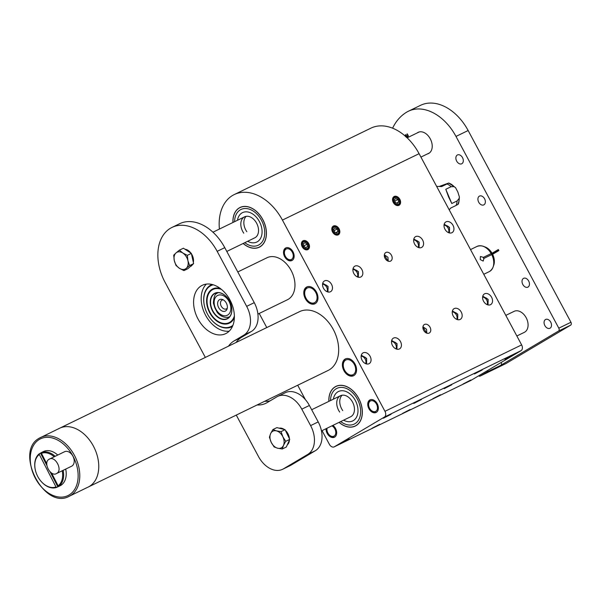 <?xml version="1.0" encoding="UTF-8"?>
<svg xmlns="http://www.w3.org/2000/svg" width="601" height="601" viewBox="0 0 601 601"><rect width="100%" height="100%" fill="white"/><g stroke="black" fill="none" stroke-linecap="round" stroke-linejoin="round"><path stroke-width="0.9" d="M353.08 268.527L358.429 271.66L358.339 277.234M322.714 283.281L328.056 286.414L327.973 291.996M384.362 254.786L387.961 257.303L388.223 261.187M413.819 239.01L419.167 242.143L419.077 247.717M444.184 224.248L449.533 227.381L449.45 232.963M315.292 303.588A9.338 6.453 -115.9 0 0 316.569 292.296A9.338 6.453 -115.9 0 0 306.803 286.962A9.338 6.453 -115.9 0 0 306.472 287.135A9.338 6.453 -115.9 0 0 305.195 298.419A9.338 6.453 -115.9 0 0 314.969 303.76A9.338 6.453 -115.9 0 0 315.292 303.588M361.299 355.251L366.648 358.384L366.565 363.966M391.672 340.489L397.013 343.622L396.93 349.204M422.954 326.749L426.552 329.273L426.808 333.157M452.41 310.972L457.752 314.105L457.669 319.687M482.776 296.218L488.125 299.351L488.035 304.925M353.884 375.55A9.338 6.453 -115.9 0 0 355.153 364.266A9.338 6.453 -115.9 0 0 345.387 358.925A9.338 6.453 -115.9 0 0 345.064 359.105A9.338 6.453 -115.9 0 0 343.787 370.389A9.338 6.453 -115.9 0 0 353.553 375.73A9.338 6.453 -115.9 0 0 353.884 375.55M393.302 202.492A5.018 3.621 59.3 0 0 399.124 205.226A5.018 3.621 59.3 0 0 399.83 199.322A5.018 3.621 59.3 0 0 394.001 196.595A5.018 3.621 59.3 0 0 393.302 202.492M332.563 232.016A5.018 3.621 59.3 0 0 338.393 234.743A5.018 3.621 59.3 0 0 339.092 228.838A5.018 3.621 59.3 0 0 333.262 226.111A5.018 3.621 59.3 0 0 332.563 232.016M302.19 246.771A5.018 3.621 59.3 0 0 308.02 249.505A5.018 3.621 59.3 0 0 308.726 243.6A5.018 3.621 59.3 0 0 302.896 240.866A5.018 3.621 59.3 0 0 302.19 246.771M257.912 314.09L287.443 299.741A23.349 16.137 -115.9 0 0 288.262 299.298A23.349 16.137 -115.9 0 0 291.447 271.081A23.349 16.137 -115.9 0 0 267.024 257.739A23.349 16.137 -115.9 0 0 266.213 258.175M385.061 258.34A4.906 3.538 59.3 0 0 390.748 261.007A4.906 3.538 59.3 0 0 391.439 255.245A4.906 3.538 59.3 0 0 385.744 252.578A4.906 3.538 59.3 0 0 385.061 258.34M423.645 330.31A4.906 3.538 59.3 0 0 429.339 332.977A4.906 3.538 59.3 0 0 430.023 327.207A4.906 3.538 59.3 0 0 424.336 324.54A4.906 3.538 59.3 0 0 423.645 330.31M470.861 379.99L463.168 383.949L470.861 379.99M512.555 355.244L504.863 359.203L512.555 355.244M391.078 414.277L383.393 418.236L391.078 414.277M349.384 439.023L341.691 442.982L349.384 439.023M440.488 394.752L432.803 398.711L440.488 394.752M482.182 369.998L474.497 373.957L482.182 369.998M421.451 399.515L413.758 403.474L421.451 399.515M379.749 424.268L372.064 428.228L379.749 424.268M410.047 409.544L402.535 413.413L410.047 409.544M451.742 384.798L444.229 388.667L451.742 384.798M326.042 428.708A7.009 4.838 -115.9 0 0 328.785 435.59A7.009 4.838 -115.9 0 0 334.419 437.235A7.009 4.838 -115.9 0 0 334.667 437.1A7.009 4.838 -115.9 0 0 336.583 431.593A7.009 4.838 -115.9 0 0 332.886 425.38M376.361 412.354A7.009 4.838 -115.9 0 0 377.315 403.895A7.009 4.838 -115.9 0 0 369.991 399.883A7.009 4.838 -115.9 0 0 369.75 400.018A7.009 4.838 -115.9 0 0 368.796 408.485A7.009 4.838 -115.9 0 0 376.121 412.489A7.009 4.838 -115.9 0 0 376.361 412.354M292.139 260.406A7.009 4.838 -115.9 0 0 293.093 251.939A7.009 4.838 -115.9 0 0 285.768 247.935A7.009 4.838 -115.9 0 0 285.528 248.07A7.009 4.838 -115.9 0 0 284.566 256.529A7.009 4.838 -115.9 0 0 291.891 260.541A7.009 4.838 -115.9 0 0 292.139 260.406M339.129 422.345A21.974 15.183 -115.9 0 0 355.199 425.989A21.974 15.183 -115.9 0 0 355.965 425.576A21.974 15.183 -115.9 0 0 358.962 399.019A21.974 15.183 -115.9 0 0 335.989 386.458A21.974 15.183 -115.9 0 0 335.215 386.871A21.974 15.183 -115.9 0 0 328.92 401.34M243.21 243.458A21.974 15.183 -115.9 0 0 259.279 247.094A21.974 15.183 -115.9 0 0 260.045 246.68A21.974 15.183 -115.9 0 0 263.043 220.131A21.974 15.183 -115.9 0 0 240.069 207.57A21.974 15.183 -115.9 0 0 239.296 207.984A21.974 15.183 -115.9 0 0 233 222.453M39.516 438.069A32.694 22.59 64.1 0 1 40.658 437.453A32.694 22.59 64.1 0 1 74.847 456.136A32.694 22.59 64.1 0 1 70.385 495.645A32.694 22.59 64.1 0 1 69.243 496.261L328.138 370.441A32.694 22.59 -115.9 0 0 329.28 369.825A32.694 22.59 -115.9 0 0 333.743 330.325A32.694 22.59 -115.9 0 0 299.553 311.634A32.694 22.59 -115.9 0 0 298.412 312.25M491.595 297.285A6.19 4.47 -120.7 0 1 490.732 304.564A6.19 4.47 -120.7 0 1 483.55 301.199A6.19 4.47 -120.7 0 1 484.414 293.919A6.19 4.47 -120.7 0 1 491.595 297.285M461.23 312.047A6.19 4.47 -120.7 0 1 460.366 319.319A6.19 4.47 -120.7 0 1 453.184 315.953A6.19 4.47 -120.7 0 1 454.048 308.681A6.19 4.47 -120.7 0 1 461.23 312.047M453.011 225.322A6.19 4.47 -120.7 0 1 452.14 232.595A6.19 4.47 -120.7 0 1 444.958 229.229A6.19 4.47 -120.7 0 1 445.829 221.957A6.19 4.47 -120.7 0 1 453.011 225.322M422.638 240.077A6.19 4.47 -120.7 0 1 421.774 247.357A6.19 4.47 -120.7 0 1 414.592 243.991A6.19 4.47 -120.7 0 1 415.456 236.711A6.19 4.47 -120.7 0 1 422.638 240.077M400.491 341.563A6.19 4.47 -120.7 0 1 399.627 348.843A6.19 4.47 -120.7 0 1 392.445 345.477A6.19 4.47 -120.7 0 1 393.309 338.198A6.19 4.47 -120.7 0 1 400.491 341.563M370.118 356.318A6.19 4.47 -120.7 0 1 369.254 363.597A6.19 4.47 -120.7 0 1 362.072 360.232A6.19 4.47 -120.7 0 1 362.936 352.952A6.19 4.47 -120.7 0 1 370.118 356.318M331.534 284.356A6.19 4.47 -120.7 0 1 330.67 291.628A6.19 4.47 -120.7 0 1 323.488 288.262A6.19 4.47 -120.7 0 1 324.352 280.99A6.19 4.47 -120.7 0 1 331.534 284.356M361.9 269.594A6.19 4.47 -120.7 0 1 361.036 276.873A6.19 4.47 -120.7 0 1 353.854 273.508A6.19 4.47 -120.7 0 1 354.718 266.228A6.19 4.47 -120.7 0 1 361.9 269.594M234.217 194.581L370.877 128.163A46.705 32.266 64.1 0 1 419.092 153.676L282.432 220.086A46.705 32.266 -115.9 0 0 234.217 194.581A46.705 32.266 -115.9 0 0 232.579 195.46A46.705 32.266 -115.9 0 0 219.403 229.064M322.046 430.647L329.371 444.312A4.673 3.23 -115.9 0 0 334.194 446.866A4.673 3.23 -115.9 0 0 334.359 446.776L384.392 417.079A4.673 3.23 -115.9 0 0 384.963 411.317L521.63 344.899L419.092 153.676M521.63 344.899A4.673 3.23 64.1 0 1 521.052 350.661L384.392 417.079M334.359 446.776L471.019 380.358L521.052 350.661M384.963 411.317L282.432 220.086M259.211 313.459L266.769 327.568M297.69 385.233L305.436 399.68M353.486 393.655A19.848 13.71 -115.9 0 0 336.913 388.374A19.848 13.71 -115.9 0 0 330.512 400.567A19.848 13.71 64.1 0 1 336.913 388.374A19.848 13.71 64.1 0 1 355.597 396.284A19.848 13.71 64.1 0 1 354.267 424.073A19.848 13.71 -115.9 0 0 353.486 393.655M339.062 422.383A22.064 15.243 -115.9 0 0 355.236 426.071A22.064 15.243 -115.9 0 0 354.372 392.25A22.064 15.243 -115.9 0 0 335.944 386.375A22.064 15.243 -115.9 0 0 328.852 401.378M340.722 421.571A19.848 13.71 -115.9 0 0 354.267 424.073A19.848 13.71 64.1 0 1 340.722 421.571M257.566 214.767A19.848 13.71 -115.9 0 0 240.993 209.479A19.848 13.71 -115.9 0 0 234.593 221.679A19.848 13.71 64.1 0 1 240.993 209.479A19.848 13.71 64.1 0 1 259.677 217.389A19.848 13.71 64.1 0 1 258.347 245.185A19.848 13.71 -115.9 0 0 257.566 214.767M243.142 243.488A22.064 15.243 -115.9 0 0 259.316 247.184A22.064 15.243 -115.9 0 0 258.453 213.363A22.064 15.243 -115.9 0 0 240.024 207.488A22.064 15.243 -115.9 0 0 232.933 222.483M244.802 242.684A19.848 13.71 -115.9 0 0 258.347 245.185A19.848 13.71 64.1 0 1 244.802 242.684M69.243 496.261C44.083 510.497 13.8 451.201 39.471 438.091L59.642 428.228A32.694 22.59 -115.9 0 1 93.824 446.919A32.694 22.59 -115.9 0 1 89.369 486.419A32.694 22.59 -115.9 0 0 93.824 446.919A32.694 22.59 -115.9 0 0 59.642 428.228A32.694 22.59 -115.9 0 1 93.824 446.919A32.694 22.59 -115.9 0 1 89.369 486.419A32.694 22.59 -115.9 0 0 89.369 486.419A32.694 22.59 -115.9 0 0 89.369 486.419A32.694 22.59 -115.9 0 1 88.219 487.035A32.694 22.59 -115.9 0 0 89.369 486.419A32.694 22.59 -115.9 0 0 93.824 446.919A32.694 22.59 -115.9 0 0 59.642 428.228A32.694 22.59 -115.9 0 0 58.5 428.844M56.712 473.445L71.609 466.218A8.053 5.567 -115.9 0 0 71.895 466.068A8.053 5.567 -115.9 0 0 72.991 456.332A8.053 5.567 -115.9 0 0 64.57 451.727L49.102 459.262C42.686 462.485 50.739 477.555 56.712 473.445C63.128 470.215 55.059 455.152 49.102 459.262M342.743 410.596A11.674 8.068 64.1 0 1 342.119 395.218A11.674 8.068 64.1 0 0 342.743 410.596M333.382 399.177A16.347 11.291 64.1 0 1 338.446 391.521A16.347 11.291 64.1 0 1 353.831 398.035A16.347 11.291 64.1 0 1 352.734 420.925A16.347 11.291 64.1 0 1 343.584 420.182A16.347 11.291 64.1 0 0 352.734 420.925A16.347 11.291 64.1 0 0 353.831 398.035A16.347 11.291 64.1 0 0 338.446 391.521A16.347 11.291 64.1 0 0 333.382 399.177M339.708 412.068A11.674 8.068 64.1 0 1 340.489 395.721A11.674 8.068 64.1 0 1 351.48 400.379A11.674 8.068 64.1 0 1 350.699 416.726L321.475 430.925M246.823 231.701A11.674 8.068 64.1 0 1 246.2 216.322A11.674 8.068 64.1 0 0 246.823 231.701M237.463 220.289A16.347 11.291 64.1 0 1 242.526 212.634A16.347 11.291 64.1 0 1 257.912 219.147A16.347 11.291 64.1 0 1 256.815 242.038A16.347 11.291 64.1 0 1 247.665 241.286A16.347 11.291 64.1 0 0 256.815 242.038A16.347 11.291 64.1 0 0 257.912 219.147A16.347 11.291 64.1 0 0 242.526 212.634A16.347 11.291 64.1 0 0 237.463 220.289M243.788 233.18A11.674 8.068 64.1 0 1 244.569 216.833A11.674 8.068 64.1 0 1 255.56 221.484A11.674 8.068 64.1 0 1 254.771 237.831L226.795 251.436M327.034 428.228A5.837 4.034 -115.9 0 0 327.139 431.075A5.837 4.034 -115.9 0 0 327.883 432.998A5.837 4.034 -115.9 0 0 328.642 434.17A5.837 4.034 -115.9 0 0 334.517 435.793A5.837 4.034 -115.9 0 0 334.832 428.874A5.837 4.034 -115.9 0 0 331.902 425.861M327.139 431.075L327.057 430.729A7.009 4.838 64.1 0 1 326.801 428.34M334.787 437.025A7.009 4.838 64.1 0 1 328.86 434.44L328.642 434.17M376.534 404.127A5.837 4.034 -115.9 0 0 370.96 400.762A5.837 4.034 -115.9 0 0 368.834 406.329A5.837 4.034 -115.9 0 0 369.577 408.252A5.837 4.034 -115.9 0 0 370.344 409.416A5.837 4.034 -115.9 0 0 376.211 411.039A5.837 4.034 -115.9 0 0 376.534 404.127M368.834 406.329L368.751 405.983A7.009 4.838 64.1 0 1 370.381 399.725M376.489 412.278A7.009 4.838 64.1 0 1 370.554 409.694L370.344 409.416M353.328 374.528A8.174 5.649 -115.9 0 0 354.335 364.439A8.174 5.649 -115.9 0 0 345.613 360.134A8.174 5.649 -115.9 0 0 343.569 367.519A8.174 5.649 -115.9 0 0 345.673 371.854A8.174 5.649 -115.9 0 0 353.328 374.528M452.252 311.889L452.816 311.919C457.624 312.603 458.946 315.059 456.775 319.296A4.906 3.538 59.3 0 0 452.816 311.919M391.514 341.413L392.077 341.436C396.885 342.119 398.208 344.576 396.036 348.813A4.906 3.538 59.3 0 0 392.077 341.436M482.618 297.134L483.189 297.157C487.997 297.841 489.312 300.305 487.141 304.542A4.906 3.538 59.3 0 0 483.189 297.157M361.148 356.168L361.712 356.198C366.52 356.874 367.835 359.338 365.671 363.575A4.906 3.538 59.3 0 0 361.712 356.198M422.931 326.914L426.642 333.097M353.929 375.527A9.338 6.453 64.1 0 1 345.891 372.132L345.673 371.854M343.569 367.519L343.479 367.181A9.338 6.453 64.1 0 1 345.778 358.759M314.744 302.558A8.174 5.649 -115.9 0 0 315.75 292.477A8.174 5.649 -115.9 0 0 307.021 288.164A8.174 5.649 -115.9 0 0 304.977 295.557A8.174 5.649 -115.9 0 0 307.081 299.884A8.174 5.649 -115.9 0 0 314.744 302.558M413.661 239.927L414.232 239.949C419.04 240.633 420.354 243.089 418.183 247.334A4.906 3.538 59.3 0 0 414.232 239.949M352.922 269.443L353.493 269.466C358.301 270.149 359.616 272.606 357.445 276.851A4.906 3.538 59.3 0 0 353.493 269.466M444.034 225.165L444.597 225.195C449.405 225.871 450.727 228.335 448.556 232.572A4.906 3.538 59.3 0 0 444.597 225.195M322.557 284.198L323.12 284.228C327.928 284.912 329.25 287.368 327.079 291.605A4.906 3.538 59.3 0 0 323.12 284.228M384.339 254.952L388.058 261.127M315.337 303.558A9.338 6.453 64.1 0 1 307.299 300.162L307.081 299.884M304.977 295.557L304.895 295.211A9.338 6.453 64.1 0 1 307.186 286.79M291.59 259.377A5.837 4.034 -115.9 0 0 292.304 252.172A5.837 4.034 -115.9 0 0 286.076 249.099A5.837 4.034 -115.9 0 0 284.611 254.373A5.837 4.034 -115.9 0 0 286.114 257.468A5.837 4.034 -115.9 0 0 291.59 259.377M292.259 260.331A7.009 4.838 64.1 0 1 286.331 257.746L286.114 257.468M284.611 254.373L284.528 254.035A7.009 4.838 64.1 0 1 286.159 247.777M397.749 205.602A4.673 3.373 59.3 0 0 398.08 205.444A4.673 3.373 59.3 0 0 398.17 205.384M397.607 205.602A4.673 3.373 59.3 0 0 398.26 205.339A4.673 3.373 59.3 0 0 398.869 204.821A4.673 3.373 59.3 0 0 399.545 203.371M399.102 204.122A4.169 3.013 -120.7 0 1 394.406 203.326A4.169 3.013 -120.7 0 1 393.753 197.864A4.169 3.013 -120.7 0 1 398.448 198.661A4.169 3.013 -120.7 0 1 399.102 204.122M394.744 203.01A3.756 2.712 59.3 0 0 398.974 203.731A3.756 2.712 59.3 0 0 398.388 198.811A3.756 2.712 59.3 0 0 394.158 198.09A3.756 2.712 59.3 0 0 394.744 203.01M397.411 203.416L398.718 201.906L397.87 199.404L395.721 198.405L394.414 199.908L395.255 202.417L397.411 203.416M394.849 201.2L397.87 199.404M396.72 203.093L398.718 201.906M395.834 197.113A4.673 3.373 59.3 0 0 393.49 197.301A4.673 3.373 59.3 0 0 392.941 197.744M393.4 197.361A4.673 3.373 59.3 0 0 393.309 197.406A4.673 3.373 59.3 0 0 393.009 197.624M306.638 249.881A4.673 3.373 59.3 0 0 306.976 249.715A4.673 3.373 59.3 0 0 307.058 249.663M302.295 241.632A4.673 3.373 59.3 0 0 302.205 241.685A4.673 3.373 59.3 0 0 302.078 241.767A4.673 3.373 59.3 0 0 301.905 241.895M306.502 249.881A4.673 3.373 59.3 0 0 307.149 249.61A4.673 3.373 59.3 0 0 307.284 249.528A4.673 3.373 59.3 0 0 308.441 247.642M307.562 248.784A4.169 3.013 -120.7 0 1 302.829 246.966A4.169 3.013 -120.7 0 1 303.069 241.752A4.169 3.013 -120.7 0 1 307.802 243.57A4.169 3.013 -120.7 0 1 307.562 248.784M304.73 241.392A4.673 3.373 59.3 0 0 302.386 241.579A4.673 3.373 59.3 0 0 302.25 241.662A4.673 3.373 59.3 0 0 301.837 242.023M303.212 246.718A3.756 2.712 59.3 0 0 307.479 248.348A3.756 2.712 59.3 0 0 307.704 243.653A3.756 2.712 59.3 0 0 303.437 242.015A3.756 2.712 59.3 0 0 303.212 246.718M305.909 247.702L307.517 246.605L307.066 244.089L305.007 242.669L303.4 243.766L303.851 246.282L305.909 247.702M303.805 246.027L307.066 244.089M305.796 247.627L307.517 246.605M337.011 235.126A4.673 3.373 59.3 0 0 337.341 234.961A4.673 3.373 59.3 0 0 337.431 234.901M336.868 235.119A4.673 3.373 59.3 0 0 337.522 234.856A4.673 3.373 59.3 0 0 338.13 234.345A4.673 3.373 59.3 0 0 338.806 232.887M338.363 233.639A4.169 3.013 -120.7 0 1 333.668 232.842A4.169 3.013 -120.7 0 1 333.014 227.381A4.169 3.013 -120.7 0 1 337.709 228.177A4.169 3.013 -120.7 0 1 338.363 233.639M334.006 232.527A3.756 2.712 59.3 0 0 338.235 233.248A3.756 2.712 59.3 0 0 337.649 228.327A3.756 2.712 59.3 0 0 333.42 227.606A3.756 2.712 59.3 0 0 334.006 232.527M336.673 232.933L337.98 231.423L337.131 228.921L334.982 227.922L333.675 229.424L334.524 231.933L336.673 232.933M334.111 230.716L337.131 228.921M335.982 232.61L337.98 231.423M335.095 226.63A4.673 3.373 59.3 0 0 332.751 226.817A4.673 3.373 59.3 0 0 332.203 227.261M332.661 226.877A4.673 3.373 59.3 0 0 332.571 226.923A4.673 3.373 59.3 0 0 332.27 227.14M483.369 258.054L483.94 258.385L491.731 254.606L491.175 253.577L483.392 257.363L480.447 256.477L480.222 259.549L483.189 261.097L483.94 258.385L483.392 257.363M491.881 254.508C495.119 262.089 494.413 267.708 489.755 271.359L489.244 271.637A14.011 9.684 -115.9 0 0 489.732 271.374A14.011 9.684 -115.9 0 0 491.731 254.606L491.175 253.577A14.011 9.684 -115.9 0 0 476.999 246.433C482.31 244.599 487.095 246.966 491.363 253.532M491.731 254.606L491.49 254.11M427.386 153.946A11.674 8.068 -115.9 0 0 428.46 153.555A11.674 8.068 -115.9 0 0 428.874 153.338A11.674 8.068 -115.9 0 0 430.308 138.929L430.196 138.726A11.674 8.068 -115.9 0 0 418.146 132.348A11.674 8.068 -115.9 0 0 417.177 132.949M516.845 335.982L524.327 332.345A11.674 8.068 -115.9 0 0 524.733 332.12A11.674 8.068 -115.9 0 0 526.326 318.019A11.674 8.068 -115.9 0 0 514.118 311.341A11.674 8.068 -115.9 0 0 513.712 311.558M457.271 155.043A4.906 3.388 -115.9 0 0 456.602 160.97A4.906 3.388 -115.9 0 0 461.733 163.773A4.906 3.388 -115.9 0 0 461.906 163.682A4.906 3.388 -115.9 0 0 462.575 157.755A4.906 3.388 -115.9 0 0 457.444 154.953A4.906 3.388 -115.9 0 0 457.271 155.043M479.32 196.174A4.906 3.388 -115.9 0 0 478.651 202.094A4.906 3.388 -115.9 0 0 483.782 204.896A4.906 3.388 -115.9 0 0 483.955 204.806A4.906 3.388 -115.9 0 0 484.624 198.878A4.906 3.388 -115.9 0 0 479.493 196.076A4.906 3.388 -115.9 0 0 479.32 196.174M523.426 278.421A4.906 3.388 -115.9 0 0 522.757 284.348A4.906 3.388 -115.9 0 0 527.881 287.15A4.906 3.388 -115.9 0 0 528.054 287.053A4.906 3.388 -115.9 0 0 528.722 281.133A4.906 3.388 -115.9 0 0 523.599 278.331A4.906 3.388 -115.9 0 0 523.426 278.421M545.475 319.544A4.906 3.388 -115.9 0 0 544.807 325.472A4.906 3.388 -115.9 0 0 549.93 328.274A4.906 3.388 -115.9 0 0 550.103 328.184A4.906 3.388 -115.9 0 0 550.771 322.256A4.906 3.388 -115.9 0 0 545.648 319.454A4.906 3.388 -115.9 0 0 545.475 319.544M492.61 254.291L498.875 250.572L498.319 249.543L492.061 253.261M501.159 362.471A2.336 1.615 64.1 0 1 500.836 365.28L558.517 331.053A2.336 1.615 -115.9 0 0 558.802 328.169L455.994 136.427A46.119 31.861 -115.9 0 0 408.38 111.238A46.119 31.861 -115.9 0 0 406.764 112.109A67.139 46.382 -115.9 0 0 392.596 128.193M404.946 135.834L405.893 134.571L407.328 137.028L407.869 136.712L407.253 133.85L408.274 135.713L408.244 136.968L407.065 137.742M408.38 111.238L420.527 105.333A46.119 31.861 64.1 0 1 468.141 130.522L455.994 136.427M558.802 328.169L570.95 322.264L468.141 130.522M570.95 322.264A2.336 1.615 64.1 0 1 570.665 325.149L558.517 331.053M478.614 375.85A2.336 1.615 -115.9 0 0 480.139 376.091A2.336 1.615 -115.9 0 0 480.222 376.053L506.034 363.507L570.665 325.149M480.222 376.053L487.171 371.929A2.336 1.615 -115.9 0 0 487.839 370.381M405.097 135.728L405.104 135.172M407.869 136.712L407.328 137.028M408.019 136.637L408.019 136.029M408.041 135.616L407.027 134.076M407.193 137.126L406.561 137.366L407.193 137.126L406.051 135L405.465 135.36L405.442 136.6M407.012 137.231L405.9 135.067M406.411 137.434L406.854 137.306L406.411 137.434M492.369 253.825L498.627 250.114M201.312 285.828A26.857 18.556 64.1 0 1 202.252 285.317A26.857 18.556 64.1 0 1 230.333 300.673A26.857 18.556 64.1 0 1 226.667 333.119A26.857 18.556 64.1 0 1 225.728 333.63A26.857 18.556 64.1 0 1 197.646 318.275A26.857 18.556 64.1 0 1 201.312 285.828M309.387 405.465L301.792 409.153A23.349 16.137 -115.9 0 0 277.685 396.405L285.28 392.708A23.349 16.137 64.1 0 1 309.387 405.465L318.207 421.917A23.349 16.137 64.1 0 1 315.33 450.727L291.004 465.166A23.349 16.137 64.1 0 1 290.193 465.602L282.598 469.291A23.349 16.137 -115.9 0 0 283.417 468.855L291.004 465.166M224.766 247.65L217.171 251.338A43.783 30.253 -115.9 0 0 171.976 227.426L179.564 223.737A43.783 30.253 64.1 0 1 224.766 247.65L254.261 302.656A23.349 16.137 64.1 0 1 251.383 331.467L243.788 335.155A23.349 16.137 -115.9 0 0 246.665 306.345L254.261 302.656M236.088 342.48A35.031 24.198 64.1 0 1 241.655 337.244L251.383 331.467M270.24 400.777A35.031 24.198 64.1 0 1 264.665 401.288M229.214 331.151A26.857 18.556 64.1 0 1 204.896 313.895A26.857 18.556 64.1 0 1 206.353 284.108M301.792 409.153L310.612 425.606L318.207 421.917M315.33 450.727L307.742 454.416L283.417 468.855M217.171 251.338L246.665 306.345M282.598 469.291A23.349 16.137 -115.9 0 1 258.49 456.542L236.268 415.088M205.347 357.422L165.05 282.275A43.783 30.253 -115.9 0 1 170.436 228.252A43.783 30.253 -115.9 0 1 171.976 227.426M277.685 396.405A23.349 16.137 -115.9 0 0 276.866 396.84L267.137 402.617A35.031 24.198 64.1 0 1 265.912 403.279A35.031 24.198 64.1 0 1 257.078 404.976M228.5 346.168A35.031 24.198 64.1 0 1 234.059 340.932L243.788 335.155M307.742 454.416A23.349 16.137 -115.9 0 0 310.612 425.606M192.5 264.62A9.338 6.453 64.1 0 1 191.539 265.785A9.338 6.453 64.1 0 1 190.509 266.468L190.307 266.566M184.98 249.235A9.338 6.453 64.1 0 1 190.953 253.134M191.456 253.87A9.338 6.453 64.1 0 1 193.349 262.404M179.383 250.159L176.003 252.938A9.338 6.453 64.1 0 1 182.817 253.013L179.383 250.159L183.395 248.205L191.351 253.397L192.485 258.513L193.62 263.629L187.933 268.67L183.921 270.623L186.22 268.362A9.338 6.453 64.1 0 1 179.406 268.286A9.338 6.453 64.1 0 1 174.29 260.579L175.973 265.424L179.406 268.286L183.921 270.623M187.933 260.729A9.338 6.453 64.1 0 1 186.22 268.362L189.608 265.582L187.933 260.729L187.339 255.35L182.817 253.013A9.338 6.453 64.1 0 1 187.933 260.729M176.003 252.938A9.338 6.453 -115.9 0 0 174.29 260.579L173.704 255.192L176.003 252.938M193.62 263.629L189.608 265.582M191.351 253.397L187.339 255.35M279.247 428.212A9.338 6.453 64.1 0 1 284.288 429.475M285.385 430.361A9.338 6.453 64.1 0 1 288.157 434.155A9.338 6.453 64.1 0 1 289.412 438.677M289.427 440.097A9.338 6.453 64.1 0 1 287.293 444.808M272.869 429.572L276.888 427.619L285.047 429.67L289.75 439.376L286.294 447.039L282.275 448.985L283.462 445.416A9.338 6.453 64.1 0 1 277.654 448.226A9.338 6.453 64.1 0 1 271.224 442.351A9.338 6.453 64.1 0 1 270.6 433.667A9.338 6.453 64.1 0 1 276.407 430.857L272.869 429.572L270.6 433.667L269.413 437.235L271.224 442.351L274.116 446.941L277.654 448.226L282.275 448.985M282.846 436.739A9.338 6.453 64.1 0 1 283.462 445.416L285.738 441.329L282.846 436.739A9.338 6.453 -115.9 0 0 276.407 430.857L281.035 431.623L282.846 436.739M289.75 439.376L285.738 441.329M285.047 429.67L281.035 431.623M227.291 308.103A4.906 3.388 64.1 0 1 226.344 308.922A4.906 3.388 64.1 0 1 220.995 305.639A4.906 3.388 64.1 0 1 222.062 300.102A4.906 3.388 64.1 0 1 223.287 299.861M218.291 306.818A6.423 4.44 64.1 0 1 222.355 299.456A6.423 4.44 64.1 0 1 226.697 303.866A6.423 4.44 64.1 0 1 227.035 309.087A6.423 4.44 64.1 0 1 222.881 311.303A6.423 4.44 64.1 0 1 218.291 306.818M230.972 304.391L229.574 301.093M218.08 292.672A13.32 9.203 64.1 0 0 216.615 293.596C214.873 294.002 213.798 297.164 213.378 303.099L214.918 307.99L217.216 312.355C220.409 316.201 224.03 317.824 228.095 317.223L229.484 316.922M457.091 200.944L451.779 203.529L448.504 196.745L445.792 189.27L451.111 186.686L454.168 186.678L455.535 187.64L457.834 192.004L459.374 196.895L459.119 198.488L457.091 200.944A14.011 9.684 64.1 0 1 456.039 205.467L457.834 204.453C458.608 204.302 459.119 201.778 459.374 196.895M439.481 186.355L448.692 183.042L447.016 183.974A14.011 9.684 64.1 0 1 451.111 186.686M447.016 183.974L441.705 186.55L436.649 186.415M455.535 187.64L448.692 183.042A13.32 9.203 64.1 0 1 454.168 186.678M449.187 209.809L450.727 208.051L456.039 205.467M451.779 203.529L445.792 189.27M493.504 259.084A12.26 8.467 -115.9 0 0 489.499 250.842M493.616 265.514A12.26 8.467 -115.9 0 0 484.511 246.778M231.34 305.669A14.011 9.684 64.1 0 1 231.618 307.058A14.011 9.684 64.1 0 1 227.328 318.568A14.011 9.684 64.1 0 1 210.786 304.88A14.011 9.684 64.1 0 1 215.083 293.363A14.011 9.684 64.1 0 1 227.696 298.186M210.463 304.932A14.244 9.841 64.1 0 1 215.308 293.018A14.244 9.841 64.1 0 1 227.674 298.156A14.244 9.841 64.1 0 1 231.347 305.706A14.244 9.841 64.1 0 1 231.64 307.149A14.244 9.841 64.1 0 1 223.279 319.514A14.244 9.841 64.1 0 1 210.463 304.932M234.382 315.968A18.451 12.749 64.1 0 1 229.116 322.632A18.451 12.749 64.1 0 1 207.337 304.609A18.451 12.749 64.1 0 1 212.987 289.449A18.451 12.749 64.1 0 1 221.484 289.427M234.39 316.862A18.451 12.749 64.1 0 1 229.492 322.452A18.451 12.749 64.1 0 1 229.304 322.542M234.382 317.493A19.029 13.147 64.1 0 1 219.673 322.782A19.029 13.147 64.1 0 1 206.902 304.564A19.029 13.147 64.1 0 1 220.282 288.488M213.182 289.359A18.451 12.749 64.1 0 1 213.37 289.261A18.451 12.749 64.1 0 1 220.792 288.871M232.918 325.336A22.77 15.731 64.1 0 1 210.463 318.643A22.77 15.731 64.1 0 1 204.603 306.578A22.77 15.731 64.1 0 1 204.122 304.271A22.77 15.731 64.1 0 1 213.212 284.791M232.459 326.418A23.349 16.137 64.1 0 1 231.64 326.861A23.349 16.137 64.1 0 1 210.575 318.785A23.349 16.137 64.1 0 1 210.515 318.71M204.58 306.495A23.349 16.137 64.1 0 1 204.558 306.412A23.349 16.137 64.1 0 1 204.07 304.046A23.349 16.137 64.1 0 1 211.221 284.851A23.349 16.137 64.1 0 1 212.085 284.483M50.191 471.95L57.839 486.833A19.029 13.147 -115.9 0 0 58.56 486.525L60.077 485.788A19.029 13.147 -115.9 0 0 65.712 469.088M63.128 470.343A19.029 13.147 64.1 0 1 58.906 486.194L59.965 485.676A19.029 13.147 -115.9 0 1 58.56 486.525M57.839 486.833L56.779 487.351A19.029 13.147 64.1 0 1 40.327 480.454A19.029 13.147 64.1 0 1 40.259 480.372M54.203 456.768A18.33 12.666 -115.9 0 0 41.446 453.342L41.582 452.493A19.029 13.147 64.1 0 1 55.164 456.302M35.451 470.478A19.029 13.147 64.1 0 1 35.429 470.373A19.029 13.147 64.1 0 1 39.456 453.65L39.32 454.499A18.33 12.666 -115.9 0 0 35.474 470.575A18.33 12.666 -115.9 0 0 40.199 480.289A18.33 12.666 -115.9 0 0 55.998 486.945L56.779 487.351M39.32 454.499L55.998 486.945M58.906 486.194L58.124 485.788A18.33 12.666 -115.9 0 0 62.211 470.793M58.124 485.788L51.566 473.025M46.795 463.747L41.446 453.342M57.749 455.047A19.029 13.147 -115.9 0 0 43.437 451.546L41.92 452.29A19.029 13.147 -115.9 0 0 40.515 453.139L46.886 465.527M39.456 453.65L40.515 453.139M41.582 452.493L42.641 451.975A19.029 13.147 -115.9 0 0 41.92 452.29M69.077 494.984A31.522 21.779 -115.9 0 0 72.954 456.084A31.522 21.779 -115.9 0 0 39.305 439.466A31.522 21.779 -115.9 0 0 35.429 478.358A31.522 21.779 -115.9 0 0 69.077 494.984M500.836 365.28L487.171 371.929M234.059 340.932L241.655 337.244M215.286 307.87A11.021 7.618 64.1 0 1 218.238 295.196A11.021 7.618 64.1 0 1 229.702 302.814A11.021 7.618 64.1 0 1 226.75 315.487A11.021 7.618 64.1 0 1 215.286 307.87M459.119 198.488A13.32 9.203 64.1 0 1 457.714 204.535M229.725 316.637A13.32 9.203 64.1 0 1 228.095 317.223M470.853 380.448L334.194 446.866M59.642 428.228L299.553 311.634M311.671 409.724L340.489 395.721M505.802 315.382L514.118 311.341M420.925 157.086L429.437 152.954M212.942 232.204L244.569 216.833M407.147 137.824L419.22 131.957M470.515 249.58L476.999 246.433M483.767 274.296L489.244 271.637M505.952 363.552L480.139 376.091M216.615 293.596L217.705 292.687M229.116 322.632L229.492 322.452M231.64 326.861L232.437 326.471M211.221 284.851L212.025 284.468M237.793 271.945L267.024 257.739M212.987 289.449L213.37 289.261"/></g></svg>
